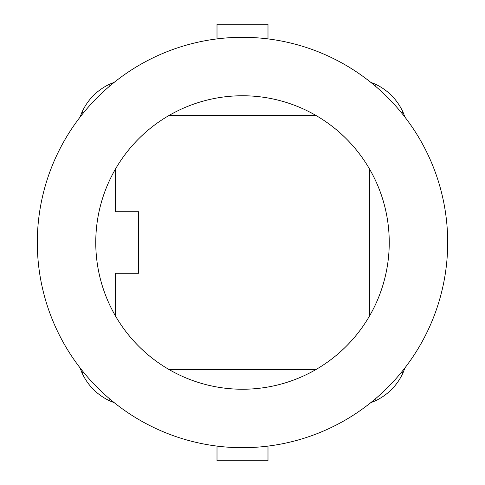 <?xml version="1.0" encoding="UTF-8"?>
<svg xmlns="http://www.w3.org/2000/svg" width="485" height="485" viewBox="0 0 485 485"><rect width="100%" height="100%" fill="white"/><g stroke="black" fill="none" stroke-linecap="round" stroke-linejoin="round"><path stroke-width="0.73" d="M115.606 168.804A146.743 146.743 0 0 0 204.343 384.193A146.743 146.743 0 0 0 389.243 242.5A146.743 146.743 0 0 0 115.606 168.804L115.606 211.721L138.607 211.721L138.607 273.279L115.606 273.279L115.606 316.196M447.691 242.5A205.191 205.191 0 0 0 242.5 37.309A205.191 205.191 0 0 0 37.309 242.5A205.191 205.191 0 0 0 242.5 447.691A205.191 205.191 0 0 0 447.691 242.5M114.357 402.756L109.228 400.646C96.873 394.59 87.803 385.363 82.026 372.965L80.001 367.794M80.001 117.206L82.026 112.035C87.864 99.577 96.933 90.349 109.228 84.354L114.357 82.244M110.059 85.772L109.228 84.354M83.462 112.841L82.026 112.035M83.462 372.159L82.026 372.965L80.031 367.83M110.059 399.228L109.228 400.646M404.999 367.794L402.974 372.965C397.197 385.363 388.127 394.59 375.772 400.646L370.643 402.756M370.643 82.244L375.772 84.354C388.067 90.349 397.136 99.577 402.974 112.035L404.999 117.206M374.941 85.772L375.772 84.354M401.538 112.841L402.974 112.035M401.538 372.159L402.974 372.965M374.941 399.228L375.772 400.646M267.993 446.103L267.993 460.75L217.007 460.75L217.007 446.103M267.993 38.897L267.993 24.25L217.007 24.25L217.007 38.897M316.196 115.606L168.804 115.606M369.394 316.196L369.394 168.804M168.804 369.394L316.196 369.394M109.234 84.354L114.321 82.268"/></g></svg>

